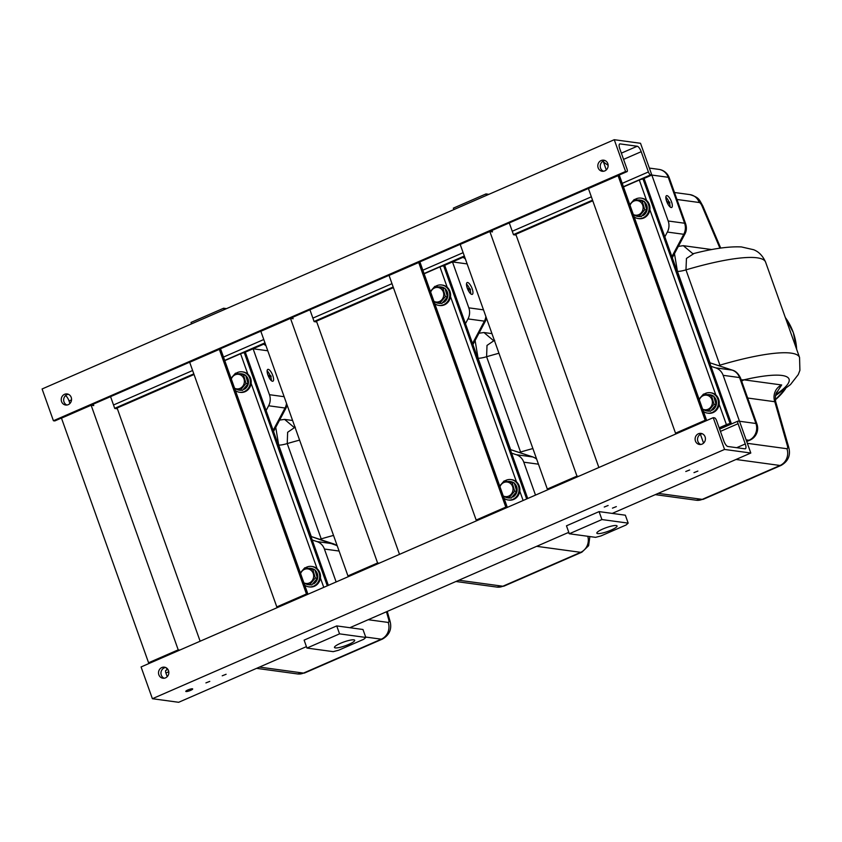 <?xml version="1.0" encoding="UTF-8"?>
<svg xmlns="http://www.w3.org/2000/svg" width="842" height="842" viewBox="0 0 842 842"><rect width="100%" height="100%" fill="white"/><g stroke="black" fill="none" stroke-linecap="round" stroke-linejoin="round"><path stroke-width="1.26" d="M706.67 420.537A3 0.568 160.4 0 0 706.459 420.442L705.175 420.274L618.07 175.662L588.421 188.576L675.526 433.188L677.136 433.409M705.175 420.274L675.526 433.188M706.68 420.537L619.586 175.957A3 0.568 160.4 0 0 619.354 175.831L706.459 420.442M618.07 175.662L619.354 175.831M608.124 165.369L603.451 161.969L606.282 169.916M602.914 161.232L603.451 161.969M623.49 186.924L639.31 180.041L646.572 200.438M719.584 429.02L731.435 423.852L644.33 179.241L643.056 179.062A3 0.568 160.4 0 0 639.31 180.041M731.435 423.852L730.151 423.684A3 0.568 160.4 0 0 726.414 424.652L719.163 427.81M598.872 467.499L516.114 235.097L513.494 234.739L509.284 222.93M578.559 476.351L576.959 476.13L489.855 231.518L492.475 231.876L491.981 230.476M576.959 476.13L547.311 489.044L460.206 244.433L489.855 231.518M549.016 489.223L549.016 489.223A3 0.568 -19.6 0 1 548.595 489.223L547.311 489.044M219.341 349.367L220.615 349.546A3 0.568 160.4 0 1 220.857 349.672L307.951 594.241A3 0.568 160.4 0 0 307.719 594.157L306.446 593.989L219.341 349.367L189.692 362.292L276.797 606.903L278.397 607.114M306.446 593.989L276.797 606.903M224.761 360.639L240.58 353.756L247.843 374.153M328.348 585.358L245.601 352.956L244.317 352.777A3 0.568 160.4 0 0 240.58 353.756M399.508 554.362L316.75 321.96L314.119 321.602L309.919 309.793M379.195 563.203L377.595 562.982L290.49 318.371L293.111 318.729L292.616 317.329M377.595 562.982L347.946 575.907L260.841 331.285L290.49 318.371M349.651 576.075L349.651 576.075A3 0.568 -19.6 0 1 349.23 576.075L347.946 575.907M418.706 262.515L419.99 262.693A3 0.568 160.4 0 1 420.221 262.809L507.316 507.389A3 0.568 160.4 0 0 507.084 507.305L505.81 507.126L418.706 262.515L389.057 275.429L476.162 520.04L477.761 520.261M505.81 507.126L476.162 520.04M424.126 273.787L439.945 266.893L447.207 287.301M527.723 498.496L444.965 266.093L443.681 265.925A3 0.568 160.4 0 0 439.945 266.893M200.133 641.215L117.385 408.812L114.754 408.454L110.555 396.645M179.83 650.066L178.22 649.845L91.125 405.234L93.746 405.591L93.251 404.181M178.22 649.845L148.581 662.759L61.477 418.148L91.125 405.234M150.286 662.928A3 0.568 -19.6 0 1 149.855 662.938L148.581 662.759M723.867 441.04L716.658 420.79A3 1.01 66.5 0 0 714.521 417.853L713.237 417.674L724.552 449.439L750.811 453.028L739.497 421.253L738.223 421.084A3 1.01 66.5 0 0 738.013 421.105A3 1.01 66.5 0 0 738.055 423.705L745.275 443.955A5.578 1.873 -113.5 0 1 745.37 448.786A5.578 1.873 -113.5 0 1 744.981 448.828L727.846 446.492A5.578 1.873 -113.5 0 1 723.867 441.04M702.207 433.725A5.578 5.147 -82.2 0 0 700.744 444.46M165.621 667.495A5.578 5.147 -82.2 0 0 164.158 678.231M713.237 417.674L141.077 666.948L152.391 698.713L724.552 449.439M695.439 441.019A5.578 5.147 -82.2 0 0 705.364 439.619A5.578 5.147 -82.2 0 0 701.018 433.398A5.578 5.147 -82.2 0 0 695.439 441.019M158.854 674.789A5.578 5.147 -82.2 0 0 168.779 673.389A5.578 5.147 -82.2 0 0 164.432 667.169A5.578 5.147 -82.2 0 0 158.854 674.789M152.391 698.713L178.651 702.291L306.435 646.624M166.063 670.348A3 1.01 66.5 0 0 165.853 670.379A3 1.01 66.5 0 0 165.906 672.979L167.211 676.663M349.851 627.711L568.792 532.323M612.218 513.409L750.811 453.028M186.093 691.545A3.652 0.684 160.4 0 0 190.06 690.598A3.652 0.684 160.4 0 0 192.681 688.945A3.652 0.684 160.4 0 0 189.008 689.524A3.652 0.684 160.4 0 0 185.798 691.398A3.652 0.684 160.4 0 0 186.093 691.545M685.777 471.499L689.651 469.973L685.777 471.499M693.976 472.625L697.86 471.088L693.976 472.625M205.911 682.904L209.784 681.378L205.911 682.904M222.225 675.8L226.098 674.274L222.225 675.8M604.251 507.021L608.124 505.495L604.251 507.021M612.46 508.136L616.333 506.61L612.46 508.136M637.226 146.245L620.091 143.898A5.578 1.873 66.5 0 0 619.701 143.95A5.578 1.873 66.5 0 0 619.796 148.771L627.006 169.021A3 1.01 -113.5 0 1 627.058 171.621A3 1.01 -113.5 0 1 626.848 171.652L625.574 171.473L614.26 139.709L640.52 143.287L651.834 175.052L650.55 174.883A3 1.01 -113.5 0 1 648.414 171.947L641.204 151.697A5.578 1.873 66.5 0 0 637.226 146.245L621.354 153.149M614.26 139.709L42.1 388.972L53.414 420.747L54.688 420.916A3 1.01 -113.5 0 0 54.898 420.895A3 1.01 -113.5 0 0 55.067 420.758M69.928 403.455L69.044 400.96A5.578 1.873 66.5 0 0 65.487 395.645M672.295 257.757L684.851 234.118C686.588 231.003 686.84 227.55 685.609 223.751A12.883 2.431 -19.6 0 1 685.62 223.751L685.609 223.751A12.883 2.431 -19.6 0 0 684.599 223.225L668.243 177.294L651.834 175.052L642.625 179.072M592.779 200.785L514.515 234.886M464.552 256.642L443.26 265.925M393.403 287.638L315.15 321.739M265.188 343.504L243.896 352.777M194.039 374.501L115.775 408.591M625.574 171.473L53.414 420.747M71.212 397.392A5.578 5.147 -82.2 0 0 61.287 398.792A5.578 5.147 -82.2 0 0 65.634 405.023A5.578 5.147 -82.2 0 0 71.212 397.392M607.798 163.622A5.578 5.147 -82.2 0 0 597.873 165.021A5.578 5.147 -82.2 0 0 602.219 171.252A5.578 5.147 -82.2 0 0 607.798 163.622M68.339 394.288A5.578 5.147 -82.2 0 0 66.876 405.023M604.924 160.517A5.578 5.147 -82.2 0 0 603.461 171.252M630.037 205.301A7.336 6.768 97.8 0 1 638.352 200.838A7.336 6.768 97.8 0 1 642.951 209.342A7.336 6.768 97.8 0 1 633.321 214.521M646.835 209.995L644.383 201.543L642.278 201.259L644.719 209.711L646.835 209.995L641.246 216.668L633.552 215.173M644.719 209.711L639.131 216.383M644.383 201.543L636.341 199.775L642.278 201.259M629.774 204.564L634.226 199.491M639.362 216.415A8.241 7.599 97.8 0 1 637.678 216.394A8.241 7.599 97.8 0 1 635.131 215.52M637.783 200.091A8.241 7.599 97.8 0 1 639.909 200.059A8.241 7.599 97.8 0 1 642.951 201.227M644.825 203.059A8.241 7.599 97.8 0 1 646.393 208.49M645.835 211.184A8.241 7.599 97.8 0 1 642.246 215.478M644.488 201.901A8.241 7.599 97.8 0 1 643.33 215.436L641.857 215.689M640.183 216.531A8.241 7.599 97.8 0 1 638.499 216.499L637.678 216.394M639.909 200.059L640.73 200.164A8.241 7.599 97.8 0 1 643.919 201.448M634.815 199.565A10.304 9.504 97.8 0 1 641.004 198.123A10.304 9.504 97.8 0 1 649.077 206.995A10.304 9.504 97.8 0 1 643.004 217.868A10.304 9.504 97.8 0 1 638.225 218.541A10.304 9.504 97.8 0 1 634.163 216.899M641.004 198.123L641.825 198.238A10.304 9.504 97.8 0 1 649.898 207.111A10.304 9.504 97.8 0 1 643.825 217.973A10.304 9.504 97.8 0 1 639.046 218.657L638.225 218.541M699.323 399.876A7.336 6.768 97.8 0 1 707.638 395.424A7.336 6.768 97.8 0 1 712.237 403.928A7.336 6.768 97.8 0 1 702.607 409.107M716.121 404.57L713.669 396.129L711.564 395.835L714.005 404.286L716.121 404.57L710.532 411.254L702.838 409.749M714.005 404.286L708.417 410.959M713.669 396.129L705.628 394.351L711.564 395.835M699.06 399.14L703.512 394.067M499.959 486.739A7.336 6.768 97.8 0 1 508.273 482.277A7.336 6.768 97.8 0 1 512.873 490.781A7.336 6.768 97.8 0 1 503.242 495.959M516.756 491.433L514.304 482.982L512.189 482.698L514.641 491.139L516.756 491.433L511.168 498.106L503.474 496.612M514.641 491.139L509.052 497.822M514.304 482.982L504.147 480.919L512.189 482.698M499.695 485.992L504.147 480.919M430.672 292.163A7.336 6.768 97.8 0 1 438.987 287.701A7.336 6.768 97.8 0 1 443.587 296.205A7.336 6.768 97.8 0 1 433.956 301.383M447.47 296.847L445.018 288.406L442.903 288.111L445.355 296.563L447.47 296.847L441.882 303.53L434.188 302.025M445.355 296.563L439.766 303.236M445.018 288.406L436.977 286.627L442.903 288.111M430.409 291.416L434.861 286.343M300.594 573.591A7.336 6.768 97.8 0 1 308.898 569.139A7.336 6.768 97.8 0 1 313.498 577.633A7.336 6.768 97.8 0 1 303.878 582.822M317.392 578.286L314.94 569.845L312.824 569.55L315.276 578.001L317.392 578.286L311.793 584.958L304.109 583.464M315.276 578.001L309.688 584.674M314.94 569.845L306.898 568.066L312.824 569.55M300.331 572.855L304.783 567.782M231.308 379.016A7.336 6.768 97.8 0 1 239.612 374.553A7.336 6.768 97.8 0 1 244.212 383.057A7.336 6.768 97.8 0 1 234.592 388.236M248.106 383.71L245.654 375.258L243.538 374.974L245.99 383.426L248.106 383.71L242.507 390.383L234.823 388.888M245.99 383.426L240.402 390.099M245.654 375.258L235.497 373.195L243.538 374.974M231.045 378.268L235.497 373.195M708.648 410.991A8.241 7.599 97.8 0 1 706.964 410.97A8.241 7.599 97.8 0 1 704.417 410.107M707.069 394.666A8.241 7.599 97.8 0 1 709.196 394.635A8.241 7.599 97.8 0 1 712.237 395.814M714.111 397.635A8.241 7.599 97.8 0 1 715.679 403.065M715.121 405.77A8.241 7.599 97.8 0 1 711.532 410.054M713.774 396.477A8.241 7.599 97.8 0 1 712.616 410.012L711.143 410.264M709.469 411.107A8.241 7.599 97.8 0 1 707.785 411.075L706.964 410.97M709.196 394.635L710.017 394.751A8.241 7.599 97.8 0 1 713.206 396.024M509.284 497.854A8.241 7.599 97.8 0 1 507.6 497.822A8.241 7.599 97.8 0 1 505.053 496.959M507.694 481.529A8.241 7.599 97.8 0 1 509.831 481.498A8.241 7.599 97.8 0 1 512.873 482.666M514.746 484.487A8.241 7.599 97.8 0 1 516.314 489.918M515.757 492.623A8.241 7.599 97.8 0 1 512.157 496.917M514.409 483.329A8.241 7.599 97.8 0 1 513.252 496.864L511.778 497.117M510.105 497.959A8.241 7.599 97.8 0 1 508.421 497.938L507.6 497.822M509.831 481.498L510.652 481.603A8.241 7.599 97.8 0 1 513.831 482.876M439.998 303.267A8.241 7.599 97.8 0 1 438.314 303.246A8.241 7.599 97.8 0 1 435.767 302.383M438.408 286.954A8.241 7.599 97.8 0 1 440.545 286.912A8.241 7.599 97.8 0 1 443.587 288.09M445.46 289.911A8.241 7.599 97.8 0 1 447.028 295.342M446.47 298.047A8.241 7.599 97.8 0 1 442.871 302.341M445.123 288.753A8.241 7.599 97.8 0 1 443.966 302.289L442.492 302.541M440.819 303.383A8.241 7.599 97.8 0 1 439.135 303.362L438.314 303.246M440.545 286.912L441.366 287.027A8.241 7.599 97.8 0 1 444.544 288.301M309.919 584.706A8.241 7.599 97.8 0 1 308.235 584.685A8.241 7.599 97.8 0 1 305.688 583.811M308.33 568.382A8.241 7.599 97.8 0 1 310.466 568.35A8.241 7.599 97.8 0 1 313.508 569.518M315.382 571.35A8.241 7.599 97.8 0 1 316.95 576.781M316.392 579.475A8.241 7.599 97.8 0 1 312.792 583.769M315.045 570.192A8.241 7.599 97.8 0 1 313.887 583.727L312.414 583.98M310.74 584.822A8.241 7.599 97.8 0 1 309.056 584.79L308.235 584.685M310.466 568.35L311.287 568.466A8.241 7.599 97.8 0 1 314.466 569.739M240.633 390.13A8.241 7.599 97.8 0 1 238.949 390.099A8.241 7.599 97.8 0 1 236.402 389.236M239.044 373.806A8.241 7.599 97.8 0 1 241.18 373.774A8.241 7.599 97.8 0 1 244.222 374.943M246.096 376.774A8.241 7.599 97.8 0 1 247.664 382.205M247.106 384.899A8.241 7.599 97.8 0 1 243.506 389.193M245.759 375.616A8.241 7.599 97.8 0 1 244.601 389.141L243.127 389.393M241.454 390.235A8.241 7.599 97.8 0 1 239.77 390.214L238.949 390.099M241.18 373.774L242.001 373.88A8.241 7.599 97.8 0 1 245.18 375.153M704.101 394.14A10.304 9.504 97.8 0 1 710.29 392.709A10.304 9.504 97.8 0 1 718.363 401.571A10.304 9.504 97.8 0 1 712.29 412.443A10.304 9.504 97.8 0 1 707.512 413.117A10.304 9.504 97.8 0 1 703.449 411.475M710.29 392.709L711.111 392.814A10.304 9.504 97.8 0 1 719.184 401.687A10.304 9.504 97.8 0 1 713.111 412.559A10.304 9.504 97.8 0 1 708.332 413.233L707.512 413.117M504.737 481.003A10.304 9.504 97.8 0 1 510.926 479.561A10.304 9.504 97.8 0 1 518.998 488.434A10.304 9.504 97.8 0 1 512.925 499.306A10.304 9.504 97.8 0 1 508.136 499.98A10.304 9.504 97.8 0 1 504.084 498.338M510.926 479.561L511.747 479.677A10.304 9.504 97.8 0 1 519.819 488.539A10.304 9.504 97.8 0 1 513.746 499.411A10.304 9.504 97.8 0 1 508.957 500.085L508.136 499.98M435.451 286.427A10.304 9.504 97.8 0 1 441.64 284.985A10.304 9.504 97.8 0 1 449.712 293.858A10.304 9.504 97.8 0 1 443.639 304.72A10.304 9.504 97.8 0 1 438.85 305.404A10.304 9.504 97.8 0 1 434.798 303.752M441.64 284.985L442.46 285.101A10.304 9.504 97.8 0 1 450.533 293.963A10.304 9.504 97.8 0 1 444.46 304.836A10.304 9.504 97.8 0 1 439.671 305.509L438.85 305.404M305.362 567.855A10.304 9.504 97.8 0 1 311.561 566.424A10.304 9.504 97.8 0 1 319.634 575.286A10.304 9.504 97.8 0 1 313.561 586.158A10.304 9.504 97.8 0 1 308.772 586.832A10.304 9.504 97.8 0 1 304.72 585.19M311.561 566.424L312.382 566.529A10.304 9.504 97.8 0 1 320.455 575.402A10.304 9.504 97.8 0 1 314.382 586.274A10.304 9.504 97.8 0 1 309.593 586.948L308.772 586.832M236.076 373.28A10.304 9.504 97.8 0 1 242.275 371.838A10.304 9.504 97.8 0 1 250.348 380.71A10.304 9.504 97.8 0 1 244.275 391.583A10.304 9.504 97.8 0 1 239.486 392.256A10.304 9.504 97.8 0 1 235.434 390.614M242.275 371.838L243.096 371.953A10.304 9.504 97.8 0 1 251.169 380.826A10.304 9.504 97.8 0 1 245.096 391.688A10.304 9.504 97.8 0 1 240.307 392.372L239.486 392.256M453.87 209.584L453.354 208.142L485.971 193.934L488.876 194.334M486.476 195.376L485.971 193.934M191.502 323.886L190.997 322.444L223.604 308.235L226.509 308.635M224.119 309.677L223.604 308.235M628.174 523.135L626.111 524.976L600.914 535.954L595.568 537.343L569.308 533.765L601.914 519.556L628.174 523.135L625.353 515.199L599.083 511.61L566.477 525.818L569.308 533.765M616.207 525.534A10.736 2.031 -19.6 0 1 617.06 525.976A10.736 2.031 -19.6 0 1 607.629 531.481A10.736 2.031 -19.6 0 1 596.841 533.175A10.736 2.031 -19.6 0 1 604.514 528.313A10.736 2.031 -19.6 0 1 616.207 525.534M601.914 519.556L599.083 511.61M365.817 637.447L363.755 639.278L338.547 650.256L333.2 651.645L306.941 648.066L339.558 633.858L365.817 637.447L362.986 629.5L336.726 625.911L304.12 640.12L306.941 648.066M353.851 639.836A10.736 2.031 -19.6 0 1 354.692 640.278A10.736 2.031 -19.6 0 1 345.262 645.782A10.736 2.031 -19.6 0 1 334.474 647.477A10.736 2.031 -19.6 0 1 342.157 642.614A10.736 2.031 -19.6 0 1 353.851 639.836M339.558 633.858L336.726 625.911M785.333 317.529A57.951 53.456 97.8 0 1 796.669 349.367M785.481 388.815A57.951 53.456 97.8 0 1 775.293 399.845L785.554 388.751M674.474 253.653L677.431 271.324A12.883 2.431 160.4 0 0 685.967 269.872A107.313 20.271 160.4 0 1 765.62 262.188C761.2 252.232 754.895 250.369 753.779 249.758L741.434 246.938C729.235 246.327 713.448 248.495 694.071 253.453L686.451 258.431L685.967 269.872L720.289 366.175M741.655 381.142L743.939 379.826L741.213 379.91M711.732 249.558L683.336 245.685L678.336 246.369M683.336 245.685L692.713 253.6M710.932 366.291L715.711 367.859A12.883 11.883 -82.2 0 1 723.141 375.322L739.497 421.253L755.916 423.494A12.883 11.883 -82.2 0 1 749.033 440.25L746.117 439.861M684.851 234.118A12.883 1.842 -152 0 1 683.767 234.297L667.359 232.055L664.833 236.812M667.359 232.055A12.883 11.883 -82.2 0 0 668.19 220.993L651.834 175.052M775.798 394.593A90.147 17.019 160.4 0 0 743.939 379.826L781.671 384.973A12.883 11.883 97.8 0 0 774.798 401.729L775.64 401.56L788.628 446.955A12.883 4.463 164 0 0 787.365 445.66A4.294 1.442 66.5 0 1 786.923 448.723L747.359 443.324M671.211 207.542A6.441 2.168 66.5 0 0 671.663 207.49A6.441 2.168 66.5 0 0 671.074 200.722A6.441 2.168 66.5 0 0 666.517 195.691A6.441 2.168 66.5 0 0 666.853 201.859A6.441 2.168 66.5 0 0 671.211 207.542M723.141 375.322L739.56 377.563A12.883 2.431 -19.6 0 1 740.571 378.09C738.36 373.595 735.655 370.964 732.456 370.175A12.883 4.894 108.2 0 0 732.13 370.101L709.659 362.713L732.466 370.175M740.571 378.09L756.926 424.021A12.883 2.431 160.4 0 0 755.916 423.494L739.56 377.563A12.883 11.883 -82.2 0 0 732.13 370.101L715.711 367.859M670.106 206.964A6.441 2.168 66.5 0 0 669.432 203.206M668.969 201.964A6.441 2.168 66.5 0 0 665.843 197.186M667.443 203.09L669.906 203.006L669.569 202.048L666.938 201.691L666.022 199.101M667.569 203.448L667.285 202.648L669.906 203.006M494.38 340.389L487.002 345.42L486.602 356.734L520.924 453.028M491.97 333.632L483.971 332.537L478.972 333.232M475.109 340.505L478.056 358.176A12.883 2.431 160.4 0 0 486.602 356.734A107.313 20.271 160.4 0 1 498.959 353.251M483.971 332.537L493.349 340.452M511.568 453.143L516.346 454.712A12.883 11.883 -82.2 0 1 523.777 462.184L535.501 495.107M472.92 344.62L485.487 320.97A12.883 1.842 -152 0 1 484.403 321.149L467.994 318.907L465.468 323.665M467.994 318.907A12.883 11.883 -82.2 0 0 468.826 307.846L452.47 261.915L467.142 263.914M471.846 294.405A6.441 2.168 66.5 0 0 472.288 294.353A6.441 2.168 66.5 0 0 471.709 287.585A6.441 2.168 66.5 0 0 467.152 282.544A6.441 2.168 66.5 0 0 467.489 288.711A6.441 2.168 66.5 0 0 471.846 294.405M536.533 458.764L533.091 457.027A12.883 4.894 108.2 0 0 532.765 456.953L510.294 449.565M470.741 293.826A6.441 2.168 66.5 0 0 470.068 290.069M469.604 288.827A6.441 2.168 66.5 0 0 466.479 284.038M468.078 289.953L470.541 289.858L470.204 288.911L467.573 288.553L466.657 285.964M468.205 290.311L467.92 289.501L470.541 289.858M295.016 427.241L287.638 432.283L287.238 443.587L321.56 539.89M292.606 420.484L284.607 419.4L279.607 420.084M275.744 427.357L278.691 445.039A12.883 2.431 160.4 0 0 287.238 443.587A107.313 20.271 160.4 0 1 299.594 440.113M284.607 419.4L293.984 427.315M312.203 539.996L316.981 541.574A12.883 11.883 -82.2 0 1 324.412 549.037L336.137 581.969M273.555 431.472L286.122 407.833A12.883 1.842 -152 0 1 285.038 408.012L268.63 405.77L266.104 410.517M268.63 405.77A12.883 11.883 -82.2 0 0 269.451 394.698L253.095 348.767L267.777 350.777M166.411 667.906L167.095 669.832M272.471 381.258A6.441 2.168 66.5 0 0 272.924 381.205A6.441 2.168 66.5 0 0 272.345 374.437A6.441 2.168 66.5 0 0 267.788 369.406A6.441 2.168 66.5 0 0 268.124 375.574A6.441 2.168 66.5 0 0 272.471 381.258M333.727 543.89A12.883 4.894 108.2 0 0 333.39 543.816L310.93 536.428L337.168 545.627M271.377 380.679A6.441 2.168 66.5 0 0 270.703 376.921M270.24 375.679A6.441 2.168 66.5 0 0 267.114 370.901M268.703 376.806L271.177 376.721L270.84 375.764L268.209 375.406L267.293 372.817M268.84 377.163L268.545 376.363L271.177 376.721M700.418 434.304L703.565 443.124M649.856 209.669L715.858 395.024M719.142 404.244L726.414 424.652M643.056 179.062L730.151 423.684M220.615 349.546L307.719 594.157M251.126 383.384L317.129 568.739M320.413 577.959L323.76 587.358M244.317 352.777L327.296 585.811M419.99 262.693L507.084 507.305M450.491 296.531L516.493 481.877M519.777 491.107L523.124 500.495M443.681 265.925L526.66 498.959M736.687 447.702L745.275 443.955M165.906 672.979L168.768 671.727M720.436 431.388L738.055 423.705M620.091 143.898L619.407 144.203M603.914 160.748L603.23 161.054M67.328 394.519L66.644 394.824M641.204 151.697L623.575 159.37M71.528 399.876L69.044 400.96M650.55 174.883L623.417 186.703M592.547 200.154L513.441 234.613M464.331 256.01L424.052 273.555M393.182 287.006L314.077 321.476M264.967 342.862L224.688 360.418M193.818 373.869L114.712 408.328M626.848 171.652L54.688 420.916M648.414 171.947L622.227 183.356M591.358 196.807L512.252 231.266M463.142 252.663L422.852 270.208M391.993 283.659L312.887 318.118M263.778 339.515L223.488 357.071M192.629 370.512L113.523 404.981M765.62 262.188L799.563 357.492A107.313 20.271 160.4 0 0 719.91 365.175A12.883 2.431 160.4 0 1 718.489 365.575M677.431 271.324L709.995 362.786M676.968 199.48L699.249 202.512A4.294 1.442 66.5 0 1 702.039 206.016L719.942 248.19M747.664 398.024L774.798 401.729L787.365 445.66M781.671 384.973L776.829 392.414M696.239 500.222L703.428 499.232A17.166 5.778 -113.5 0 1 702.228 499.38A12.883 11.883 97.8 0 1 696.239 500.222L655.297 494.633M786.923 448.723A12.883 11.883 97.8 0 1 780.039 465.479L702.228 499.38L658.202 493.37M702.039 206.016L702.765 205.827C698.955 199.301 699.344 197.596 689.872 194.597A12.883 11.883 97.8 0 1 699.249 202.512M703.428 499.232L781.25 465.331A17.166 5.778 66.5 0 1 780.039 465.479L736.024 459.469M746.633 441.303L749.033 440.25A12.883 4.336 -113.5 0 0 749.938 440.145A12.883 12.883 0 0 0 756.926 424.021M671.895 256.642L683.767 234.297A12.883 11.883 97.8 0 0 684.599 223.225L668.19 220.993M685.609 223.751L669.253 177.82A12.883 2.431 -19.6 0 0 668.243 177.294A12.883 11.883 -82.2 0 0 658.865 169.379L649.35 168.084M532.891 448.554A107.313 20.271 160.4 0 0 520.545 452.038A12.883 2.431 160.4 0 1 519.125 452.438M478.056 358.176L510.631 449.639M569.055 533.049L567.582 532.849M496.875 587.084L504.063 586.095A17.166 5.778 -113.5 0 1 502.853 586.232A12.883 11.883 97.8 0 1 496.875 587.084L455.932 581.496M587.779 536.28A12.883 11.883 97.8 0 1 580.675 552.331L502.853 586.232L458.837 580.233M504.063 586.095L581.875 552.184A17.166 5.778 66.5 0 1 580.675 552.331L536.659 546.321M523.777 462.184L538.459 464.184M536.691 459.206A12.883 11.883 -82.2 0 0 532.765 456.953L516.346 454.712M472.53 343.504L484.403 321.149A12.883 11.883 97.8 0 0 485.887 316.539M483.508 309.845L468.826 307.846M465.373 258.936A12.883 11.883 -82.2 0 0 462.995 257.326M333.527 535.417A107.313 20.271 160.4 0 0 321.17 538.891A12.883 2.431 160.4 0 1 319.76 539.29M278.691 445.039L311.266 536.501M386.457 611.766L388.636 619.375A4.294 1.442 66.5 0 1 388.183 622.427L368.217 619.712M297.51 673.937L304.688 672.947A17.166 5.778 -113.5 0 1 303.488 673.095A12.883 11.883 97.8 0 1 297.51 673.937L256.568 668.348M388.183 622.427A12.883 11.883 97.8 0 1 381.31 639.183L303.488 673.095L259.473 667.085M304.688 672.947L382.51 639.046A17.166 5.778 66.5 0 1 381.31 639.183L365.681 637.057M382.51 639.046C389.699 634.805 392.162 628.679 389.899 620.67A12.883 4.463 164 0 0 388.636 619.375M324.412 549.037L339.094 551.047M337.316 546.058A12.883 11.883 -82.2 0 0 333.39 543.816L316.981 541.574M273.166 430.357L285.038 408.012A12.883 11.883 97.8 0 0 286.522 403.402M284.133 396.708L269.451 394.698M266.009 345.799A12.883 11.883 -82.2 0 0 263.63 344.189M165.853 670.379L167.937 669.464M719.626 429.115L738.013 421.105M627.058 171.621L54.898 420.895M785.323 317.508L793.322 332.558L796.732 349.546M775.482 395.698L790.48 384.573L798.248 374.595L799.9 370.354L799.563 357.492M694.071 253.453L693.05 253.61M720.71 248.074L702.765 205.827M689.872 194.597L674.484 192.502M781.25 465.331C788.428 461.09 790.891 454.964 788.628 446.955M777.829 391.141L777.84 391.13C775.766 392.446 775.04 395.929 775.64 401.56M746.728 441.545L749.938 440.145M669.253 177.82A12.883 12.883 0 0 0 658.865 169.379M494.707 340.305L493.686 340.473M581.875 552.184L588.611 545.711L589.863 536.564M533.091 457.027L510.284 449.533M485.487 320.97L486.529 318.35M465.216 258.494A12.883 12.883 0 0 0 463.1 257.284M295.342 427.157L294.321 427.326M389.899 620.67L387.246 611.418M286.122 407.823L287.164 405.212M265.851 345.357A12.883 12.883 0 0 0 263.735 344.136"/></g></svg>
